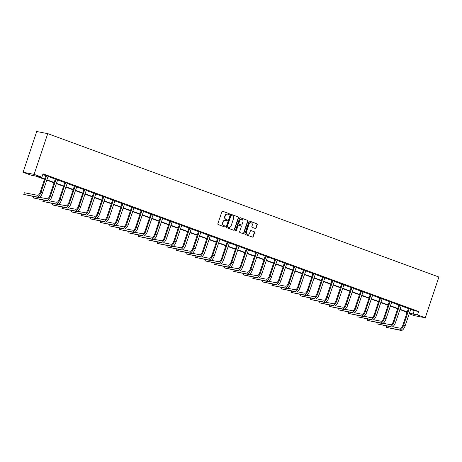 <?xml version="1.0" encoding="UTF-8"?>
<svg xmlns="http://www.w3.org/2000/svg" width="462" height="462" viewBox="0 0 462 462"><rect width="100%" height="100%" fill="white"/><g stroke="black" fill="none" stroke-linecap="round" stroke-linejoin="round"><path stroke-width="0.69" d="M229.36 214.212A0.491 0.445 100.9 0 0 229.094 213.594L222.719 211.255A0.705 0.635 100.9 0 0 221.893 211.7L217.879 223.695A0.705 0.635 100.9 0 0 218.255 224.584L224.636 226.923A0.491 0.445 100.9 0 0 225.213 226.605A0.491 0.445 100.9 0 0 224.948 225.987L224.122 225.687A2.252 2.044 100.9 0 1 222.915 222.846L223.25 221.847A2.252 2.044 100.9 0 1 225.883 220.42L226.709 220.72A0.491 0.445 100.9 0 0 227.287 220.409A0.491 0.445 100.9 0 0 227.021 219.791L226.195 219.485A2.252 2.044 100.9 0 1 224.988 216.649L225.323 215.65A2.252 2.044 100.9 0 1 227.957 214.224L228.782 214.524A0.491 0.445 100.9 0 0 229.36 214.212M228.684 214.489A0.491 0.445 100.9 0 0 228.8 213.536L222.482 211.221M224.538 226.882A0.491 0.445 100.9 0 0 224.653 225.93L224.122 225.687M226.611 220.686A0.491 0.445 100.9 0 0 226.727 219.733L226.195 219.485M255.284 228.465A0.705 0.635 100.9 0 0 256.104 228.02L257.23 224.653A0.705 0.635 100.9 0 0 256.855 223.77L249.769 221.171A0.705 0.635 100.9 0 0 248.943 221.616L244.929 233.61A0.705 0.635 100.9 0 0 245.31 234.5L252.396 237.093A0.705 0.635 100.9 0 0 253.216 236.648L254.579 232.582A0.705 0.635 100.9 0 0 254.198 231.699L251.166 230.584A0.705 0.635 100.9 0 0 250.346 231.035L249.671 233.05A1.883 1.709 100.9 0 1 246.46 231.872L249.099 223.972A1.883 1.709 100.9 0 1 252.31 225.15L251.871 226.467A0.705 0.635 100.9 0 0 252.252 227.356L255.284 228.465M410.637 309.361L414.171 310.655L418.636 311.515L417.504 314.905L425.271 317.758L438.9 277.021L47.742 133.633L36.729 131.52L23.1 172.251L30.867 175.104L35.337 175.958L44.514 179.325M418.636 311.515L43.018 173.822L41.886 177.217L34.113 174.37L47.742 133.633M238.554 217.81A0.705 0.635 100.9 0 0 238.178 216.921L231.092 214.322A0.705 0.635 100.9 0 0 230.272 214.772L226.259 226.767A0.705 0.635 100.9 0 0 226.634 227.65L233.72 230.249A0.705 0.635 100.9 0 0 234.54 229.805L238.554 217.81L238.259 217.752A0.705 0.635 100.9 0 0 237.884 216.863L230.856 214.293M240.431 217.746L247.517 220.345A0.705 0.635 100.9 0 1 247.892 221.229L243.878 233.223A0.705 0.635 100.9 0 1 243.058 233.674L240.026 232.559A0.705 0.635 100.9 0 1 239.645 231.676L241.274 226.807A0.705 0.635 100.9 0 0 240.898 225.924L238.883 225.185A0.705 0.635 100.9 0 0 238.063 225.629L236.365 230.694A0.491 0.445 100.9 0 1 235.857 231.029A0.491 0.445 100.9 0 1 235.528 230.388L239.605 218.191A0.705 0.635 100.9 0 1 240.431 217.746L240.246 217.712M42.787 174.515L45.755 175.606M47.99 176.426L55.301 179.106M57.536 179.92L64.842 182.6M67.077 183.42L74.388 186.099M76.623 186.919L83.928 189.599M86.163 190.419L93.474 193.099M95.709 193.919L103.014 196.593M105.249 197.413L112.561 200.092M114.795 200.912L122.101 203.592M124.336 204.412L131.647 207.092M133.882 207.912L141.187 210.585M143.422 211.405L150.733 214.085M152.968 214.905L160.274 217.585M162.508 218.405L169.82 221.084M172.055 221.904L179.366 224.584M181.601 225.398L188.906 228.078M191.141 228.898L198.452 231.578M200.687 232.398L207.992 235.077M210.227 235.897L217.538 238.577M219.773 239.391L227.079 242.071M229.314 242.891L236.625 245.57M238.86 246.39L246.165 249.07M248.4 249.89L255.711 252.57M257.946 253.39L265.252 256.063M267.486 256.884L274.798 259.563M277.033 260.383L284.338 263.063M286.573 263.883L293.884 266.562M296.119 267.382L303.424 270.062M305.659 270.876L312.97 273.556M315.205 274.376L322.516 277.056M324.751 277.876L332.057 280.555M334.292 281.375L341.603 284.055M343.838 284.869L351.143 287.549M353.378 288.369L360.689 291.048M362.924 291.868L370.229 294.548M372.464 295.368L379.776 298.048M382.01 298.868L389.316 301.542M391.551 302.362L398.862 305.041M401.097 305.861L408.402 308.541M48.106 176.195L45.761 175.335M57.652 179.695L55.301 178.834M67.192 183.189L64.847 182.328M76.738 186.688L74.388 185.828M86.279 190.188L83.934 189.328M95.825 193.688L93.474 192.827M105.365 197.182L103.02 196.321M114.911 200.681L112.561 199.821M124.457 204.181L122.107 203.32M133.997 207.681L131.647 206.82M143.543 211.18L141.193 210.32M153.084 214.674L150.739 213.814M162.63 218.174L160.279 217.313M172.17 221.673L169.825 220.813M181.716 225.173L179.366 224.313M191.256 228.667L188.912 227.806M200.803 232.167L198.452 231.306M210.343 235.666L207.998 234.806M219.889 239.166L217.538 238.305M229.429 242.66L227.085 241.799M238.975 246.159L236.625 245.299M248.516 249.659L246.171 248.799M258.062 253.159L255.711 252.298M267.608 256.658L265.257 255.792M277.148 260.152L274.803 259.292M286.694 263.652L284.344 262.791M296.234 267.151L293.89 266.291M305.78 270.651L303.43 269.791M315.321 274.145L312.976 273.285M324.867 277.645L322.516 276.784M334.407 281.144L332.062 280.284M343.953 284.644L341.603 283.784M353.494 288.138L351.149 287.277M363.04 291.637L360.689 290.777M372.58 295.137L370.235 294.277M382.126 298.637L379.776 297.776M391.666 302.131L389.322 301.27M401.212 305.63L398.862 304.77M410.758 309.13L408.408 308.269M425.271 317.758L414.258 315.638L409.165 313.773M406.93 312.953L406.485 312.791L406.953 312.878M406.722 312.098L406.485 312.791M409.505 312.757L413.034 314.05L417.504 314.905M41.886 177.217L37.416 176.357L44.618 179.002M46.853 179.816L54.164 182.496M56.399 183.316L63.704 185.995M65.939 186.815L73.25 189.495M75.485 190.315L82.796 192.995M85.025 193.815L92.336 196.489M94.571 197.309L101.883 199.988M104.117 200.808L111.423 203.488M113.658 204.308L120.969 206.988M123.204 207.808L130.509 210.481M132.744 211.301L140.055 213.981M142.29 214.801L149.596 217.481M151.831 218.301L159.142 220.98M161.377 221.8L168.682 224.48M170.917 225.294L178.228 227.974M180.463 228.794L187.768 231.474M190.003 232.294L197.314 234.973M199.549 235.793L206.855 238.473M209.09 239.287L216.401 241.967M218.636 242.787L225.947 245.466M228.182 246.286L235.487 248.966M237.722 249.786L245.033 252.466M247.268 253.286L254.574 255.96M256.808 256.78L264.12 259.459M266.355 260.279L273.66 262.959M275.895 263.779L283.206 266.459M285.441 267.279L292.746 269.958M294.981 270.772L302.292 273.452M304.527 274.272L311.833 276.952M314.068 277.772L321.379 280.451M323.614 281.271L330.919 283.951M333.154 284.765L340.465 287.445M342.7 288.265L350.005 290.945M352.24 291.765L359.552 294.444M361.786 295.264L369.098 297.944M371.332 298.764L378.638 301.438M380.873 302.258L388.184 304.937M390.419 305.757L397.724 308.437M399.959 309.257L407.27 311.937M34.113 174.37L23.1 172.251M409.309 313.334L410.955 313.652L409.396 313.08M407.161 312.26L399.849 309.58M397.615 308.76L390.309 306.081M388.074 305.261L380.763 302.581M378.528 301.761L371.223 299.087M368.988 298.267L361.677 295.588M359.442 294.768L352.136 292.088M349.901 291.268L342.59 288.588M340.355 287.768L333.05 285.094M330.815 284.274L323.504 281.595M321.269 280.775L313.964 278.095M311.729 277.275L304.418 274.595M302.183 273.775L294.877 271.096M292.642 270.282L285.331 267.602M283.096 266.782L275.785 264.102M273.55 263.282L266.245 260.603M264.01 259.783L256.699 257.103M254.464 256.289L247.158 253.609M244.924 252.789L237.612 250.109M235.377 249.289L228.072 246.61M225.837 245.79L218.526 243.11M216.291 242.29L208.986 239.616M206.751 238.796L199.44 236.117M197.205 235.297L189.899 232.617M187.664 231.797L180.353 229.117M178.118 228.297L170.813 225.618M168.578 224.803L161.267 222.124M159.032 221.304L151.721 218.624M149.486 217.804L142.18 215.125M139.946 214.304L132.634 211.625M130.4 210.811L123.094 208.131M120.859 207.311L113.548 204.631M111.313 203.811L104.008 201.132M101.773 200.312L94.462 197.632M92.227 196.812L84.921 194.138M82.686 193.318L75.375 190.639M73.14 189.818L65.835 187.139M63.6 186.319L56.289 183.639M54.054 182.819L46.749 180.145M414.171 310.655L413.034 314.05M227.518 214.12A2.252 2.044 100.9 0 0 225.029 215.592L225.323 215.65M225.901 219.433A2.252 2.044 100.9 0 1 224.694 216.591L225.029 215.592M225.444 220.316A2.252 2.044 100.9 0 0 222.95 221.789L223.25 221.847M223.827 225.629A2.252 2.044 100.9 0 1 222.62 222.788L222.95 221.789M233.657 230.226A0.705 0.635 100.9 0 0 234.246 229.747L238.259 217.752M231.439 215.5A0.491 0.445 100.9 0 0 230.867 215.812L227.344 226.34A0.491 0.445 100.9 0 0 227.604 226.963L228.476 227.281A2.252 2.044 100.9 0 0 231.11 225.854L233.518 218.653A2.252 2.044 100.9 0 0 232.311 215.818L231.439 215.5M231.312 215.477L231.144 215.442A0.491 0.445 100.9 0 0 230.567 215.754L230.867 215.812M228.615 227.327A2.252 2.044 100.9 0 1 228.182 227.223L227.31 226.906A0.491 0.445 100.9 0 1 227.044 226.282L230.567 215.754M240.194 217.712L247.517 220.345M242.995 233.651A0.705 0.635 100.9 0 0 243.584 233.171L247.597 221.177A0.705 0.635 100.9 0 0 247.216 220.287M238.588 225.127A0.705 0.635 100.9 0 0 237.763 225.577L236.07 230.642L236.365 230.694M235.712 230.971A0.491 0.445 100.9 0 0 236.07 230.642M242.966 221.76A1.883 1.709 100.9 0 0 239.749 220.582L238.819 223.365A0.705 0.635 100.9 0 0 239.195 224.255L241.21 224.988A0.705 0.635 100.9 0 0 242.03 224.544L242.966 221.76M241.562 219.3A1.883 1.709 100.9 0 0 239.455 220.53L239.749 220.582M241.095 224.971A0.705 0.635 100.9 0 1 240.91 224.93L238.9 224.197A0.705 0.635 100.9 0 1 238.525 223.308L239.455 220.53M250.912 222.69A1.883 1.709 100.9 0 0 248.804 223.914L249.099 223.972M247.563 234.274A1.883 1.709 100.9 0 1 246.159 231.814L248.804 223.914M252.333 237.07A0.705 0.635 100.9 0 0 252.922 236.59L254.279 232.525A0.705 0.635 100.9 0 0 253.904 231.641L250.935 230.55M255.22 228.442A0.705 0.635 100.9 0 0 255.809 227.962L256.936 224.596A0.705 0.635 100.9 0 0 256.554 223.712L249.532 221.136M46.506 175.479L45.767 175.577L40.211 192.18A3.586 1.502 110.1 0 1 37.584 195.287L24.353 192.746L23.787 194.444L37.018 196.985A5.382 2.246 -69.9 0 0 40.956 192.319L46.512 175.716M23.787 194.444L38.548 197.545A5.382 2.246 -69.9 0 0 42.481 192.885L48.187 176.097M45.767 175.577L45.755 175.202M56.046 178.973L55.307 179.071L49.752 195.674A3.586 1.502 110.1 0 1 47.13 198.787L39.524 197.326M33.766 196.627L33.328 197.938L46.564 200.485A5.382 2.246 -69.9 0 0 50.497 195.819L56.052 179.216M33.328 197.938L48.088 201.045A5.382 2.246 -69.9 0 0 52.027 196.379L57.733 179.591M55.307 179.071L55.301 178.702M65.592 182.473L64.853 182.571L59.298 199.174A3.586 1.502 110.1 0 1 56.67 202.281L49.07 200.82M43.312 200.127L42.874 201.438L56.104 203.979A5.382 2.246 -69.9 0 0 60.043 199.318L65.598 182.715M42.874 201.438L57.635 204.539A5.382 2.246 -69.9 0 0 61.573 199.879L67.273 183.091M64.853 182.571L64.842 182.201M75.133 185.972L74.394 186.071L68.838 202.674A3.586 1.502 110.1 0 1 66.216 205.781L58.61 204.32M52.859 203.621L52.414 204.937L65.65 207.478A5.382 2.246 -69.9 0 0 69.583 202.818L75.139 186.215M52.414 204.937L67.175 208.039A5.382 2.246 -69.9 0 0 71.113 203.378L76.819 186.59M74.394 186.071L74.388 185.695M84.679 189.472L83.94 189.57L78.384 206.173A3.586 1.502 110.1 0 1 75.762 209.28L68.157 207.819M62.399 207.12L61.96 208.437L75.191 210.978A5.382 2.246 -69.9 0 0 79.129 206.312L84.685 189.709M61.96 208.437L76.721 211.538A5.382 2.246 -69.9 0 0 80.659 206.878L86.359 190.09M83.94 189.57L83.928 189.195M94.219 192.966L93.48 193.064L87.924 209.667A3.586 1.502 110.1 0 1 85.303 212.78L77.703 211.319M71.945 210.62L71.5 211.931L84.737 214.478A5.382 2.246 -69.9 0 0 88.669 209.812L94.225 193.208M71.5 211.931L86.267 215.038A5.382 2.246 -69.9 0 0 90.2 210.372L95.905 193.584M93.48 193.064L93.474 192.694M103.765 196.465L103.026 196.564L97.47 213.167A3.586 1.502 110.1 0 1 94.849 216.28L87.243 214.818M81.485 214.12L81.046 215.431L94.277 217.972A5.382 2.246 -69.9 0 0 98.215 213.311L103.771 196.708M81.046 215.431L95.807 218.532A5.382 2.246 -69.9 0 0 99.746 213.871L105.446 197.083M103.026 196.564L103.014 196.194M113.305 199.965L112.566 200.063L107.017 216.666A3.586 1.502 110.1 0 1 104.389 219.773L96.789 218.312M91.031 217.614L90.592 218.93L103.823 221.471A5.382 2.246 -69.9 0 0 107.756 216.811L113.311 200.208M90.592 218.93L105.353 222.031A5.382 2.246 -69.9 0 0 109.286 217.371L114.992 200.583M112.566 200.063L112.561 199.694M122.852 203.465L122.112 203.563L116.557 220.166A3.586 1.502 110.1 0 1 113.935 223.273L106.329 221.812M100.572 221.113L100.133 222.43L113.363 224.971A5.382 2.246 -69.9 0 0 117.302 220.31L122.857 203.707M100.133 222.43L114.894 225.531A5.382 2.246 -69.9 0 0 118.832 220.871L124.538 204.083M122.112 203.563L122.101 203.188M132.392 206.964L131.658 207.063L126.103 223.666A3.586 1.502 110.1 0 1 123.475 226.773L115.875 225.312M110.118 224.613L109.679 225.924L122.909 228.471A5.382 2.246 -69.9 0 0 126.842 223.804L132.398 207.201M109.679 225.924L124.44 229.031A5.382 2.246 -69.9 0 0 128.372 224.365L134.078 207.577M131.658 207.063L131.647 206.687M141.938 210.458L141.199 210.557L135.643 227.16A3.586 1.502 110.1 0 1 133.021 230.272L125.416 228.811M119.658 228.113L119.219 229.423L132.45 231.964A5.382 2.246 -69.9 0 0 136.388 227.304L141.944 210.701M119.219 229.423L133.98 232.53A5.382 2.246 -69.9 0 0 137.919 227.864L143.624 211.076M141.199 210.557L141.187 210.187M151.478 213.958L150.745 214.056L145.189 230.659A3.586 1.502 110.1 0 1 142.562 233.766L134.962 232.305M129.204 231.612L128.765 232.923L141.996 235.464A5.382 2.246 -69.9 0 0 145.934 230.804L151.49 214.201M128.765 232.923L143.526 236.024A5.382 2.246 -69.9 0 0 147.459 231.364L153.165 214.576M150.745 214.056L150.733 213.687M161.024 217.458L160.285 217.556L154.73 234.159A3.586 1.502 110.1 0 1 152.108 237.266L144.502 235.805M138.744 235.106L138.305 236.423L151.536 238.964A5.382 2.246 -69.9 0 0 155.475 234.303L161.03 217.7M138.305 236.423L153.066 239.524A5.382 2.246 -69.9 0 0 157.005 234.863L162.711 218.076M160.285 217.556L160.274 217.18M170.565 220.957L169.831 221.055L164.276 237.659A3.586 1.502 110.1 0 1 161.648 240.766L154.048 239.304M148.29 238.606L147.852 239.922L161.082 242.463A5.382 2.246 -69.9 0 0 165.021 237.797L170.576 221.194M147.852 239.922L162.612 243.024A5.382 2.246 -69.9 0 0 166.545 238.357L172.251 221.569M169.831 221.055L169.82 220.68M180.111 224.451L179.372 224.549L173.816 241.152A3.586 1.502 110.1 0 1 171.194 244.265L163.588 242.804M157.831 242.105L157.392 243.416L170.628 245.963A5.382 2.246 -69.9 0 0 174.561 241.297L180.116 224.694M157.392 243.416L172.153 246.523A5.382 2.246 -69.9 0 0 176.091 241.857L181.797 225.069M179.372 224.549L179.366 224.18M189.657 227.951L188.918 228.049L183.362 244.652A3.586 1.502 110.1 0 1 180.734 247.759L173.135 246.298M167.377 245.605L166.938 246.916L180.168 249.457A5.382 2.246 -69.9 0 0 184.107 244.796L189.663 228.193M166.938 246.916L181.699 250.017A5.382 2.246 -69.9 0 0 185.637 245.357L191.337 228.569M188.918 228.049L188.906 227.679M199.197 231.45L198.458 231.549L192.902 248.152A3.586 1.502 110.1 0 1 190.28 251.259L182.675 249.798M176.917 249.099L176.478 250.416L189.715 252.957A5.382 2.246 -69.9 0 0 193.647 248.296L199.203 231.693M176.478 250.416L191.239 253.517A5.382 2.246 -69.9 0 0 195.178 248.856L200.883 232.068M198.458 231.549L198.452 231.173M208.743 234.95L208.004 235.048L202.448 251.651A3.586 1.502 110.1 0 1 199.821 254.758L192.221 253.297M186.463 252.599L186.024 253.915L199.255 256.456A5.382 2.246 -69.9 0 0 203.193 251.79L208.749 235.187M186.024 253.915L200.785 257.016A5.382 2.246 -69.9 0 0 204.724 252.356L210.424 235.568M208.004 235.048L207.992 234.673M218.283 238.444L217.544 238.542L211.989 255.145A3.586 1.502 110.1 0 1 209.367 258.258L201.761 256.797M196.009 256.098L195.565 257.409L208.801 259.956A5.382 2.246 -69.9 0 0 212.734 255.29L218.289 238.687M195.565 257.409L210.331 260.516A5.382 2.246 -69.9 0 0 214.264 255.85L219.97 239.062M217.544 238.542L217.538 238.173M227.83 241.944L227.09 242.042L221.535 258.645A3.586 1.502 110.1 0 1 218.913 261.752L211.307 260.297M205.55 259.598L205.111 260.909L218.341 263.45A5.382 2.246 -69.9 0 0 222.28 258.789L227.835 242.186M205.111 260.909L219.872 264.01A5.382 2.246 -69.9 0 0 223.81 259.349L229.51 242.562M227.09 242.042L227.079 241.672M237.37 245.443L236.631 245.541L231.075 262.145A3.586 1.502 110.1 0 1 228.453 265.252L220.853 263.79M215.096 263.092L214.657 264.408L227.887 266.949A5.382 2.246 -69.9 0 0 231.82 262.289L237.376 245.686M214.657 264.408L229.418 267.51A5.382 2.246 -69.9 0 0 233.35 262.849L239.056 246.061M236.631 245.541L236.625 245.166M246.916 248.943L246.177 249.041L240.621 265.644A3.586 1.502 110.1 0 1 237.999 268.751L230.394 267.29M224.636 266.591L224.197 267.908L237.428 270.449A5.382 2.246 -69.9 0 0 241.366 265.789L246.922 249.185M224.197 267.908L238.958 271.009A5.382 2.246 -69.9 0 0 242.897 266.349L248.596 249.561M246.177 249.041L246.165 248.666M256.456 252.437L255.723 252.541L250.167 269.144A3.586 1.502 110.1 0 1 247.54 272.251L239.94 270.79M234.182 270.091L233.743 271.402L246.974 273.949A5.382 2.246 -69.9 0 0 250.906 269.282L256.462 252.679M233.743 271.402L248.504 274.509A5.382 2.246 -69.9 0 0 252.437 269.843L258.142 253.055M255.723 252.541L255.711 252.165M266.002 255.936L265.263 256.035L259.708 272.638A3.586 1.502 110.1 0 1 257.086 275.75L249.48 274.289M243.722 273.591L243.283 274.902L256.514 277.443A5.382 2.246 -69.9 0 0 260.452 272.782L266.008 256.179M243.283 274.902L258.044 278.008A5.382 2.246 -69.9 0 0 261.983 273.342L267.689 256.554M265.263 256.035L265.252 255.665M275.543 259.436L274.809 259.534L269.254 276.137A3.586 1.502 110.1 0 1 266.626 279.244L259.026 277.783M253.268 277.09L252.83 278.401L266.06 280.942A5.382 2.246 -69.9 0 0 269.993 276.282L275.548 259.679M252.83 278.401L267.59 281.502A5.382 2.246 -69.9 0 0 271.523 276.842L277.229 260.054M274.809 259.534L274.798 259.165M285.089 262.936L284.349 263.034L278.794 279.637A3.586 1.502 110.1 0 1 276.172 282.744L268.566 281.283M262.809 280.584L262.37 281.901L275.6 284.442A5.382 2.246 -69.9 0 0 279.539 279.781L285.094 263.178M262.37 281.901L277.131 285.002A5.382 2.246 -69.9 0 0 281.069 280.342L286.775 263.554M284.349 263.034L284.338 262.659M294.629 266.435L293.896 266.534L288.34 283.137A3.586 1.502 110.1 0 1 285.712 286.244L278.112 284.783M272.355 284.084L271.916 285.395L285.146 287.942A5.382 2.246 -69.9 0 0 289.085 283.275L294.64 266.672M271.916 285.395L286.677 288.502A5.382 2.246 -69.9 0 0 290.61 283.835L296.315 267.048M293.896 266.534L293.884 266.158M304.175 269.929L303.436 270.027L297.88 286.631A3.586 1.502 110.1 0 1 295.258 289.743L287.653 288.282M281.895 287.583L281.456 288.894L294.687 291.441A5.382 2.246 -69.9 0 0 298.625 286.775L304.181 270.172M281.456 288.894L296.217 292.001A5.382 2.246 -69.9 0 0 300.156 287.335L305.861 270.547M303.436 270.027L303.43 269.658M313.721 273.429L312.982 273.527L307.426 290.13A3.586 1.502 110.1 0 1 304.799 293.237L297.199 291.776M291.441 291.083L291.002 292.394L304.233 294.935A5.382 2.246 -69.9 0 0 308.171 290.275L313.727 273.671M291.002 292.394L305.763 295.495A5.382 2.246 -69.9 0 0 309.696 290.835L315.402 274.047M312.982 273.527L312.97 273.158M323.261 276.929L322.522 277.027L316.967 293.63A3.586 1.502 110.1 0 1 314.345 296.737L306.739 295.276M300.981 294.577L300.543 295.894L313.779 298.435A5.382 2.246 -69.9 0 0 317.712 293.774L323.267 277.171M300.543 295.894L315.303 298.995A5.382 2.246 -69.9 0 0 319.242 294.334L324.948 277.547M322.522 277.027L322.516 276.651M332.807 280.428L332.068 280.526L326.513 297.13A3.586 1.502 110.1 0 1 323.885 300.236L316.285 298.775M310.528 298.077L310.089 299.393L323.319 301.934A5.382 2.246 -69.9 0 0 327.258 297.268L332.813 280.665M310.089 299.393L324.85 302.494A5.382 2.246 -69.9 0 0 328.788 297.834L334.488 281.046M332.068 280.526L332.057 280.151M342.348 283.922L341.609 284.02L336.053 300.623A3.586 1.502 110.1 0 1 333.431 303.736L325.826 302.275M320.068 301.576L319.629 302.887L332.865 305.434A5.382 2.246 -69.9 0 0 336.798 300.768L342.354 284.165M319.629 302.887L334.39 305.994A5.382 2.246 -69.9 0 0 338.328 301.328L344.034 284.54M341.609 284.02L341.603 283.651M351.894 287.422L351.155 287.52L345.599 304.123A3.586 1.502 110.1 0 1 342.977 307.23L335.372 305.769M329.614 305.076L329.175 306.387L342.406 308.928A5.382 2.246 -69.9 0 0 346.344 304.267L351.9 287.664M329.175 306.387L343.936 309.488A5.382 2.246 -69.9 0 0 347.874 304.828L353.574 288.04M351.155 287.52L351.143 287.15M361.434 290.921L360.695 291.02L355.139 307.623A3.586 1.502 110.1 0 1 352.518 310.73L344.918 309.269M339.16 308.57L338.715 309.887L351.952 312.428A5.382 2.246 -69.9 0 0 355.884 307.767L361.44 291.164M338.715 309.887L353.482 312.988A5.382 2.246 -69.9 0 0 357.415 308.327L363.12 291.539M360.695 291.02L360.689 290.644M370.98 294.421L370.241 294.519L364.685 311.122A3.586 1.502 110.1 0 1 362.064 314.229L354.458 312.768M348.7 312.069L348.261 313.386L361.492 315.927A5.382 2.246 -69.9 0 0 365.43 311.261L370.986 294.658M348.261 313.386L363.022 316.487A5.382 2.246 -69.9 0 0 366.961 311.827L372.661 295.039M370.241 294.519L370.229 294.144M380.521 297.915L379.781 298.013L374.232 314.616A3.586 1.502 110.1 0 1 371.604 317.729L364.004 316.268M358.246 315.569L357.807 316.88L371.038 319.427A5.382 2.246 -69.9 0 0 374.971 314.761L380.526 298.157M357.807 316.88L372.568 319.987A5.382 2.246 -69.9 0 0 376.501 315.321L382.207 298.533M379.781 298.013L379.776 297.644M390.067 301.415L389.327 301.513L383.772 318.116A3.586 1.502 110.1 0 1 381.15 321.229L373.544 319.768M367.787 319.069L367.348 320.38L380.578 322.921A5.382 2.246 -69.9 0 0 384.517 318.26L390.072 301.657M367.348 320.38L382.109 323.481A5.382 2.246 -69.9 0 0 386.047 318.82L391.747 302.033M389.327 301.513L389.316 301.143M399.607 304.914L398.873 305.012L393.318 321.616A3.586 1.502 110.1 0 1 390.69 324.722L383.09 323.261M377.333 322.563L376.894 323.879L390.124 326.42A5.382 2.246 -69.9 0 0 394.057 321.76L399.613 305.157M376.894 323.879L391.655 326.981A5.382 2.246 -69.9 0 0 395.588 322.32L401.293 305.532M398.873 305.012L398.862 304.643M409.153 308.414L408.414 308.512L402.858 325.115A3.586 1.502 110.1 0 1 400.236 328.222L392.631 326.761M386.873 326.062L386.434 327.379L399.665 329.92A5.382 2.246 -69.9 0 0 403.603 325.26L409.159 308.656M386.434 327.379L401.195 330.48A5.382 2.246 -69.9 0 0 405.134 325.82L410.839 309.032M408.414 308.512L408.402 308.137M228.8 213.536L229.094 213.594M224.653 225.93L224.948 225.987M226.727 219.733L227.021 219.791M224.694 216.591L224.988 216.649M222.62 222.788L222.915 222.846M234.246 229.747L234.54 229.805M237.884 216.863L238.178 216.921M227.044 226.282L227.344 226.34M227.31 226.906L227.604 226.963M228.182 227.223L228.476 227.281M247.597 221.177L247.892 221.229M243.584 233.171L243.878 233.223M237.763 225.577L238.063 225.629M238.525 223.308L238.819 223.365M238.9 224.197L239.195 224.255M240.91 224.93L241.21 224.988M246.159 231.814L246.46 231.872M253.904 231.641L254.198 231.699M254.279 232.525L254.579 232.582M252.922 236.59L253.216 236.648M256.554 223.712L256.855 223.77M256.936 224.596L257.23 224.653M255.809 227.962L256.104 228.02M40.956 192.319L42.481 192.885M37.018 196.985L38.548 197.545M50.497 195.819L52.027 196.379M46.564 200.485L48.088 201.045M60.043 199.318L61.573 199.879M56.104 203.979L57.635 204.539M69.583 202.818L71.113 203.378M65.65 207.478L67.175 208.039M79.129 206.312L80.659 206.878M75.191 210.978L76.721 211.538M88.669 209.812L90.2 210.372M84.737 214.478L86.267 215.038M98.215 213.311L99.746 213.871M94.277 217.972L95.807 218.532M107.756 216.811L109.286 217.371M103.823 221.471L105.353 222.031M117.302 220.31L118.832 220.871M113.363 224.971L114.894 225.531M126.842 223.804L128.372 224.365M122.909 228.471L124.44 229.031M136.388 227.304L137.919 227.864M132.45 231.964L133.98 232.53M145.934 230.804L147.459 231.364M141.996 235.464L143.526 236.024M155.475 234.303L157.005 234.863M151.536 238.964L153.066 239.524M165.021 237.797L166.545 238.357M161.082 242.463L162.612 243.024M174.561 241.297L176.091 241.857M170.628 245.963L172.153 246.523M184.107 244.796L185.637 245.357M180.168 249.457L181.699 250.017M193.647 248.296L195.178 248.856M189.715 252.957L191.239 253.517M203.193 251.79L204.724 252.356M199.255 256.456L200.785 257.016M212.734 255.29L214.264 255.85M208.801 259.956L210.331 260.516M222.28 258.789L223.81 259.349M218.341 263.45L219.872 264.01M231.82 262.289L233.35 262.849M227.887 266.949L229.418 267.51M241.366 265.789L242.897 266.349M237.428 270.449L238.958 271.009M250.906 269.282L252.437 269.843M246.974 273.949L248.504 274.509M260.452 272.782L261.983 273.342M256.514 277.443L258.044 278.008M269.993 276.282L271.523 276.842M266.06 280.942L267.59 281.502M279.539 279.781L281.069 280.342M275.6 284.442L277.131 285.002M289.085 283.275L290.61 283.835M285.146 287.942L286.677 288.502M298.625 286.775L300.156 287.335M294.687 291.441L296.217 292.001M308.171 290.275L309.696 290.835M304.233 294.935L305.763 295.495M317.712 293.774L319.242 294.334M313.779 298.435L315.303 298.995M327.258 297.268L328.788 297.834M323.319 301.934L324.85 302.494M336.798 300.768L338.328 301.328M332.865 305.434L334.39 305.994M346.344 304.267L347.874 304.828M342.406 308.928L343.936 309.488M355.884 307.767L357.415 308.327M351.952 312.428L353.482 312.988M365.43 311.261L366.961 311.827M361.492 315.927L363.022 316.487M374.971 314.761L376.501 315.321M371.038 319.427L372.568 319.987M384.517 318.26L386.047 318.82M380.578 322.921L382.109 323.481M394.057 321.76L395.588 322.32M390.124 326.42L391.655 326.981M403.603 325.26L405.134 325.82M399.665 329.92L401.195 330.48M227.373 214.085L227.668 214.143M225.3 220.282L225.595 220.339M231.081 215.425L231.381 215.483M228.471 227.304L228.765 227.362M238.496 225.104L238.796 225.161M241.412 219.265L241.713 219.323M241.002 224.959L241.297 225.017M250.762 222.655L251.062 222.713M247.413 234.251L247.707 234.309"/></g></svg>
